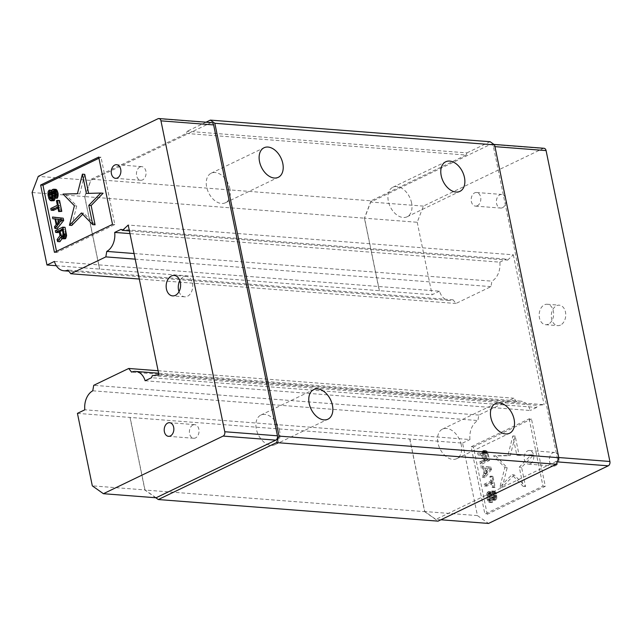 <?xml version="1.0" encoding="UTF-8"?>
<svg xmlns="http://www.w3.org/2000/svg" width="642" height="642" viewBox="0 0 642 642"><rect width="100%" height="100%" fill="white"/><g stroke="black" fill="none" stroke-linecap="round" stroke-linejoin="round"><path stroke-width="0.48" stroke-dasharray="3.21 2.41" d="M411.586 202.912A16.403 10.794 64.3 0 0 392.848 187.239A16.403 10.794 64.3 0 0 388.338 201.123A16.403 10.794 64.3 0 0 407.076 216.803A16.403 10.794 64.3 0 0 411.586 202.912M229.924 188.884A16.403 10.794 64.3 0 0 211.178 173.204A16.403 10.794 64.3 0 0 206.668 187.087A16.403 10.794 64.3 0 0 225.414 202.768A16.403 10.794 64.3 0 0 229.924 188.884M461.237 444.794A16.403 10.794 64.3 0 0 442.49 429.113A16.403 10.794 64.3 0 0 437.98 442.996A16.403 10.794 64.3 0 0 456.727 458.677A16.403 10.794 64.3 0 0 461.237 444.794M279.575 430.758A16.403 10.794 64.3 0 0 260.829 415.085A16.403 10.794 64.3 0 0 256.318 428.968A16.403 10.794 64.3 0 0 275.065 444.649A16.403 10.794 64.3 0 0 279.575 430.758M560.498 325.085A10.256 7.214 94.4 0 1 557.721 325.63A10.256 7.214 94.4 0 1 551.309 316.835A10.256 7.214 94.4 0 1 556.526 305.736A10.256 7.214 94.4 0 1 559.302 305.183A10.256 7.214 94.4 0 1 565.722 313.986A10.256 7.214 94.4 0 1 560.498 325.085M548.388 324.146A10.256 7.214 94.4 0 1 545.612 324.7A10.256 7.214 94.4 0 1 539.192 315.896A10.256 7.214 94.4 0 1 544.416 304.798A10.256 7.214 94.4 0 1 547.193 304.252A10.256 7.214 94.4 0 1 553.613 313.047A10.256 7.214 94.4 0 1 548.388 324.146M555.482 465.707A6.837 4.807 94.4 0 1 553.629 466.068A6.837 4.807 94.4 0 1 549.351 460.202A6.837 4.807 94.4 0 1 552.834 452.803A6.837 4.807 94.4 0 1 554.68 452.441A6.837 4.807 94.4 0 1 558.965 458.308A6.837 4.807 94.4 0 1 555.482 465.707M530.292 463.757A6.837 4.807 94.4 0 1 528.438 464.126A6.837 4.807 94.4 0 1 524.161 458.26A6.837 4.807 94.4 0 1 527.644 450.861A6.837 4.807 94.4 0 1 529.489 450.491A6.837 4.807 94.4 0 1 533.767 456.358A6.837 4.807 94.4 0 1 530.292 463.757M502.517 207.703A6.837 4.807 94.4 0 1 500.672 208.072A6.837 4.807 94.4 0 1 496.394 202.206A6.837 4.807 94.4 0 1 499.869 194.807A6.837 4.807 94.4 0 1 501.723 194.438A6.837 4.807 94.4 0 1 506 200.304A6.837 4.807 94.4 0 1 502.517 207.703M477.327 205.761A6.837 4.807 94.4 0 1 475.481 206.122A6.837 4.807 94.4 0 1 471.196 200.256A6.837 4.807 94.4 0 1 474.679 192.857A6.837 4.807 94.4 0 1 476.533 192.496A6.837 4.807 94.4 0 1 480.81 198.362A6.837 4.807 94.4 0 1 477.327 205.761M179.022 291.645A10.256 7.214 -85.6 0 0 184.711 296.821A10.256 7.214 -85.6 0 0 187.488 296.275A10.256 7.214 -85.6 0 0 192.704 285.176A10.256 7.214 -85.6 0 0 186.292 276.381A10.256 7.214 -85.6 0 0 183.516 276.927A10.256 7.214 -85.6 0 0 179.872 280.618M139.94 167.008A6.837 4.807 -85.6 0 0 136.457 174.407A6.837 4.807 -85.6 0 0 140.734 180.274A6.837 4.807 -85.6 0 0 142.588 179.904A6.837 4.807 -85.6 0 0 146.063 172.505A6.837 4.807 -85.6 0 0 141.786 166.639A6.837 4.807 -85.6 0 0 139.94 167.008M192.897 425.004A6.837 4.807 -85.6 0 0 189.414 432.403A6.837 4.807 -85.6 0 0 193.691 438.269A6.837 4.807 -85.6 0 0 195.545 437.908A6.837 4.807 -85.6 0 0 199.028 430.509A6.837 4.807 -85.6 0 0 194.751 424.643A6.837 4.807 -85.6 0 0 192.897 425.004M58.558 221.827L59.064 224.259L62.796 219.644L58.021 219.203M63.349 235.863L64.665 237.211L65.556 236.473L65.741 234.82L64.625 229.403L62.547 230.406M483.53 467.946L488.313 468.459L484.582 473.074L483.53 467.946L490.64 468.636L486.909 473.258L484.582 473.074M483.803 459.993L482.688 454.576L483.29 452.409L484.726 452.658L486.171 458.853L483.803 459.993L486.13 460.17L484.999 453.83L482.672 453.645M59.064 224.259L56.737 224.082M60.468 219.46L62.796 219.644M58.005 219.131L55.685 218.954M64.625 229.403L62.306 229.226M65.741 234.82L63.414 234.635M65.757 235.75L63.43 235.566M65.556 236.473L63.229 236.288M65.139 236.986L62.82 236.802M64.665 237.211L64.136 237.155M63.702 236.738L62.924 236.673M488.313 468.459L490.64 468.636M486.909 473.258L485.85 468.13M482.688 454.576L485.015 454.761M484.999 453.83L485.2 453.108L482.872 452.923M485.2 453.108L485.609 452.594L483.29 452.409M485.609 452.594L483.763 452.185M486.082 452.361L484.293 452.241M486.62 452.417L487.053 452.835L484.726 452.658M487.053 452.835L487.382 453.621L485.055 453.437M487.382 453.621L488.498 459.03L486.171 458.853M488.498 459.03L486.13 460.17M514.202 474.903L502.237 487.214L507.18 467.689L495.833 456.013L510.238 455.627L515.189 436.103L519.145 455.387L533.558 454.993L521.593 467.304L525.549 486.58L514.202 474.903L511.875 474.727L523.222 486.403L519.266 467.127L531.231 454.817L516.818 455.202L512.862 435.918L507.918 455.443L493.505 455.836L504.861 467.512L499.909 487.037L511.875 474.727M494.035 491.106L496.081 492.623L496.82 497.903L496.427 499.348L494.533 500.262L493.112 498.441L491.981 494.605L490.897 493.562L490.424 493.786L489.926 495.592L490.472 499.083L490.865 500.15L492.045 500.832L492.398 502.542L490.745 502.084L489.974 500.888L489.003 494.468L489.918 492.149L491.451 492.037L492.871 493.858L494.003 497.694L494.492 498.401L495.343 498.304L495.881 495.857L494.035 491.106L491.716 490.929L493.554 495.672L493.433 497.614L492.703 498.28L491.676 497.518L489.998 492.695L488.377 491.595L487.077 492.847L486.596 495.584L487.198 499.364L488.418 501.908L489.381 502.381L490.071 502.365L489.718 500.656L488.538 499.966L487.679 496.627L488.097 493.61L488.57 493.377L489.653 494.42L490.793 498.256L492.205 500.078L493.529 499.757L494.501 497.727L493.762 492.446L491.716 490.929M495.134 487.134L494.34 487.519L493.409 482.961L486.78 486.154L486.427 484.445L493.056 481.251L492.117 476.693L492.912 476.316L495.134 487.134L492.807 486.957L490.584 476.131L489.798 476.516L490.729 481.075L484.1 484.261L484.453 485.97L491.082 482.776L492.021 487.334L492.807 486.957M491.507 469.479L485.023 477.608L484.67 475.899L486.331 473.844L485.159 468.146L483.033 467.922L482.68 466.212L491.042 467.199L491.507 469.479L489.18 469.294L488.714 467.015L480.36 466.028L480.706 467.737L482.84 467.97L484.004 473.668L482.343 475.714L482.696 477.423L489.18 469.294M482.214 463.933L489.637 460.362L487.784 452.177L485.737 450.652L484.686 451.47L484.148 453.918L479.991 453.108L480.401 455.098L484.188 455.78L485.183 460.627L481.861 462.224L482.214 463.933L479.887 463.749L487.31 460.178L485.456 451.992L483.41 450.475L482.367 451.294L481.829 453.742L477.664 452.923L478.081 454.921L481.861 455.603L482.856 460.442L479.542 462.039L479.887 463.749M88.628 193.378L103.089 193.234M88.684 193.619L86.357 193.443M95.088 224.82L83.733 213.144L82.657 214.251M81.406 212.967L83.733 213.144M71.776 225.454L76.719 205.93L65.364 194.245L79.777 193.86L84.728 174.343M74.392 205.745L76.719 205.93M63.044 194.069L65.364 194.245M77.449 193.683L79.777 193.86M57.186 198.242L57.274 194.438L56.592 191.95L56.103 191.252L55.252 191.348L54.698 193.041M57.098 196.091L54.771 195.914M54.971 195.192L57.299 195.369M54.955 194.261L57.274 194.438M54.602 192.552L56.929 192.728M54.265 191.773L56.592 191.95M53.776 191.067L56.103 191.252M53.246 191.011L55.573 191.196M53.896 191.244L55.252 191.348M54.289 191.814L54.843 191.862M54.963 195.016L55.132 198.081M54.642 196.966L55.204 197.006M53.414 200.994L51.256 198.908L50.333 195.28L50.381 192.127L51.569 190.305M50.341 200.553L52.668 200.729M49.482 199.71L51.801 199.895M48.928 198.723L51.256 198.908M48.479 197.375L50.806 197.559M48.014 195.096L50.333 195.28M47.877 193.595L50.204 193.78M48.062 191.942L50.381 192.127M48.672 190.714L50.999 190.891M51.665 190.77L51.922 192.014L51.376 192.993M51.424 191.974L51.922 192.014M51.825 197.303L52.636 198.868L53.695 198.98L54.193 197.174L53.776 191.741L54.747 189.711L56.071 189.39M51.673 198.129L52.146 198.161M51.384 198.771L52.636 198.868M50.903 199.028L53.222 199.213M51.376 198.803L53.695 198.98M51.729 198.001L54.056 198.185M51.874 196.998L54.193 197.174M51.793 195.778L54.121 195.962M51.44 194.069L53.767 194.253M51.368 192.857L53.695 193.033M51.448 191.565L53.776 191.741M51.85 190.12L54.169 190.305M52.419 189.534L54.747 189.711M53.053 189.23L55.381 189.406M54.514 196.348L56.841 196.532M61.006 211.74L60.067 207.181L57.981 208.185M57.74 207.005L60.067 207.181M53.438 210.375L53.085 208.666L59.714 205.472L58.783 200.914L59.57 200.537M50.758 208.49L53.085 208.666M57.387 205.296L59.714 205.472M56.456 200.737L58.783 200.914M57.178 228.608L56.825 226.899L58.486 224.844L57.323 219.147L55.188 218.922L54.843 217.213M54.506 226.722L56.825 226.899M56.159 224.668L58.486 224.844M54.995 218.97L57.323 219.147M52.869 218.745L55.188 218.922M57.997 232.597L57.644 230.887L65.067 227.316M55.324 230.711L57.644 230.887M64.858 238.993L62.972 237.404L62.001 238.752L64.328 238.936M61.199 238.206L63.526 238.391M60.645 237.219L62.972 237.404M59.866 241.713L59.457 239.715L62.306 235.847L61.311 231L59.233 232.003M57.13 239.538L59.457 239.715M59.979 235.662L62.306 235.847M58.984 230.823L61.311 231M519.266 467.127L521.593 467.304M533.558 454.993L531.231 454.817M519.145 455.387L516.818 455.202M515.189 436.103L512.862 435.918M510.238 455.627L507.918 455.443M495.833 456.013L493.505 455.836M507.18 467.689L504.861 467.512M502.237 487.214L499.909 487.037M525.549 486.58L523.222 486.403M492.438 492.767L494.765 492.952M495.199 493.369L492.871 493.184M495.528 494.147L493.208 493.963M495.881 495.857L493.554 495.672M495.897 496.788L493.57 496.603M495.76 497.791L493.433 497.614M495.343 498.304L493.016 498.128M495.03 498.457L492.703 498.28M494.492 498.401L492.173 498.224M494.003 497.694L491.676 497.518M493.674 496.916L491.347 496.739M493.321 495.207L490.994 495.03M492.871 493.858L490.544 493.682M492.318 492.871L489.998 492.695M491.451 492.037L489.132 491.86M490.705 491.772L488.377 491.595M489.918 492.149L487.591 491.973M489.405 493.024L487.077 492.847M489.003 494.468L486.676 494.292M488.923 495.76L486.596 495.584M489.06 497.261L486.732 497.085M489.525 499.54L487.198 499.364M489.974 500.888L487.647 500.712M490.745 502.084L488.418 501.908M491.708 502.558L489.381 502.381M492.398 502.542L490.071 502.365M492.045 500.832L489.718 500.656M491.515 500.776L489.188 500.591M490.865 500.15L488.538 499.966M490.472 499.083L488.145 498.906M490.007 496.804L487.679 496.627M489.926 495.592L487.607 495.407M490.071 494.581L487.743 494.404M490.424 493.786L488.097 493.61M490.897 493.562L488.57 493.377M491.491 493.899L489.164 493.722M491.981 494.605L489.653 494.42M492.374 495.664L490.047 495.488M492.727 497.373L490.4 497.197M493.112 498.441L490.793 498.256M493.666 499.428L491.339 499.243M494.533 500.262L492.205 500.078M495.223 500.238L492.896 500.062M495.849 499.941L493.529 499.757M496.427 499.348L494.099 499.171M496.82 497.903L494.501 497.727M496.9 496.611L494.581 496.435M496.828 495.399L494.501 495.223M496.539 493.971L494.212 493.794M496.081 492.623L493.762 492.446M495.375 491.716L493.056 491.531M494.573 491.162L492.245 490.986M494.388 492.815L492.061 492.639M489.798 476.516L492.117 476.693M493.056 481.251L490.729 481.075M486.427 484.445L484.1 484.261M486.78 486.154L484.453 485.97M493.409 482.961L491.082 482.776M494.34 487.519L492.021 487.334M492.912 476.316L490.584 476.131M480.36 466.028L482.68 466.212M483.033 467.922L480.706 467.737M485.159 468.146L482.84 467.97M486.331 473.844L484.004 473.668M484.67 475.899L482.343 475.714M485.023 477.608L482.696 477.423M491.042 467.199L488.714 467.015M479.542 462.039L481.861 462.224M489.637 460.362L487.31 460.178M488.233 453.525L485.906 453.34M487.784 452.177L485.456 451.992M487.077 451.262L484.75 451.085M486.267 450.708L483.94 450.532M485.737 450.652L483.41 450.475M485.103 450.957L482.776 450.78M484.686 451.47L482.367 451.294M484.228 452.634L481.909 452.449M484.148 453.918L481.829 453.742M479.991 453.108L477.664 452.923M480.401 455.098L478.081 454.921M484.188 455.78L481.861 455.603M485.183 460.627L482.856 460.442M56.528 251.327L56.769 252.515L114.838 224.556L101.019 157.25L98.94 158.253M152.306 375.626L537.426 405.367L536.64 407.445L151.512 377.705M145.148 380.762L530.276 410.503A16.612 11.684 -85.6 0 0 520.742 401.17A16.612 11.684 -85.6 0 0 516.682 401.86L131.562 372.119M516.682 401.86L513.857 398.217L478.844 415.069L477.889 420.542A16.612 11.684 -85.6 0 0 469.968 439.537L84.84 409.797M158.109 370.739L513.857 398.217M54.385 261.446L439.513 291.187A16.612 11.684 -85.6 0 0 449.047 300.52A16.612 11.684 -85.6 0 0 453.108 299.83L455.94 303.481L490.953 286.629L491.908 281.156A16.612 11.684 -85.6 0 0 499.829 262.153L129.957 233.592M134.05 253.518L491.908 281.156M490.953 286.629L135.205 259.151M121.057 229.355L506.185 259.095L507.613 260.106L129.403 230.895M529.16 418.833L542.98 486.138L484.903 514.09L471.092 446.784L529.16 418.833L531.488 419.009L545.299 486.315L487.23 514.274L484.903 514.09M92.761 390.801L477.889 420.542M478.844 415.069L93.716 385.32M453.108 299.83L67.98 270.089M139.29 279.029L455.94 303.481M114.838 224.556L112.51 224.379M98.699 157.073L101.019 157.25M56.769 252.515L54.442 252.33M158.975 374.952L544.103 404.693L537.426 405.367M536.64 407.445L530.276 410.503M499.829 262.153L506.185 259.095M507.613 260.106L513.335 254.81L128.207 225.061M513.335 254.81L544.103 404.693M542.98 486.138L545.299 486.315M487.23 514.274L473.419 446.96L471.092 446.784M473.419 446.96L531.488 419.009M211.587 122.622A3.419 2.407 -85.6 0 0 210.656 122.807L90.947 180.434L38.263 176.365M544.031 148.294A3.419 2.407 -85.6 0 0 543.1 148.479L423.391 206.106L417.228 222.26L364.544 218.192L370.707 202.037L490.424 144.41A3.419 2.407 94.4 0 1 491.347 144.225A3.419 2.407 94.4 0 1 493.401 146.52L557.216 457.409A3.419 2.407 94.4 0 1 555.563 461.75L435.846 519.378L424.755 511.53L409.877 439.04L462.561 443.108L477.439 515.598L488.53 523.447M439.513 291.187L432.106 294.75L56.336 265.732M417.228 222.26L432.106 294.75M462.561 443.108L469.968 439.537M77.433 413.36L409.877 439.04M186.349 133.448L466.108 155.051L466.935 152.876L187.175 131.273L186.349 133.448L91.276 179.206L84.656 196.572L364.415 218.176L379.31 290.738M99.662 269.078L84.784 196.58L32.1 192.512M84.784 196.58L90.947 180.434M156.086 497.775L144.996 489.926L92.312 485.858M144.996 489.926L130.117 417.428M379.422 290.682L364.544 218.192M423.391 206.106L370.707 202.037M440.926 519.771L435.846 519.378M477.439 515.598L424.755 511.53M129.997 417.485L144.891 490.047L155.781 497.751M409.765 439.088L424.659 511.658L144.891 490.047M424.659 511.658L438.069 521.144M490.119 141.721L466.935 152.876M206.042 122.197L187.175 131.273M466.108 155.051L371.044 200.818L91.276 179.206M371.044 200.818L364.415 218.176M84.656 196.572L99.55 269.134M157.98 118.738L210.656 122.807M494.958 146.641L493.401 146.52M490.424 144.41L543.1 148.479M557.216 461.879L555.563 461.75M557.216 457.409L558.773 457.529M392.848 187.239L445.708 161.784M211.178 173.204L264.047 147.756M442.49 429.113L495.359 403.666M260.829 415.085L313.697 389.63M545.612 324.7L557.721 325.63M528.438 464.126L553.629 466.068M475.481 206.122L500.672 208.072M184.711 296.821L172.602 295.89M140.734 180.274L115.544 178.324M193.691 438.269L168.501 436.327M194.751 424.643L169.56 422.693M141.786 166.639L116.595 164.697M186.292 276.381L174.175 275.442M520.742 401.17L158.622 373.211M476.533 192.496L501.723 194.438M529.489 450.491L554.68 452.441M547.193 304.252L559.302 305.183M449.047 300.52L68.806 271.157M493.955 144.426L491.347 144.225M275.065 444.649L327.926 419.194M456.727 458.677L509.596 433.23M225.414 202.768L278.283 177.32M407.076 216.803L459.945 191.348"/><path stroke-width="0.96" d="M441.198 175.667A16.403 10.794 -115.7 0 1 445.708 161.784A16.403 10.794 -115.7 0 1 464.455 177.465A16.403 10.794 -115.7 0 1 459.945 191.348A16.403 10.794 -115.7 0 1 441.198 175.667M259.537 161.64A16.403 10.794 -115.7 0 1 264.047 147.756A16.403 10.794 -115.7 0 1 282.793 163.437A16.403 10.794 -115.7 0 1 278.283 177.32A16.403 10.794 -115.7 0 1 259.537 161.64M490.849 417.549A16.403 10.794 -115.7 0 1 495.359 403.666A16.403 10.794 -115.7 0 1 514.106 419.346A16.403 10.794 -115.7 0 1 509.596 433.23A16.403 10.794 -115.7 0 1 490.849 417.549M309.187 403.521A16.403 10.794 -115.7 0 1 313.697 389.63A16.403 10.794 -115.7 0 1 332.444 405.311A16.403 10.794 -115.7 0 1 327.926 419.194A16.403 10.794 -115.7 0 1 309.187 403.521M175.378 295.344A10.256 7.214 94.4 0 1 172.602 295.89A10.256 7.214 94.4 0 1 166.182 287.086A10.256 7.214 94.4 0 1 171.406 275.988A10.256 7.214 94.4 0 1 174.175 275.442A10.256 7.214 94.4 0 1 180.595 284.245A10.256 7.214 94.4 0 1 175.378 295.344M179.872 280.618A10.256 7.214 -85.6 0 0 179.022 291.645M117.398 177.962A6.837 4.807 94.4 0 1 115.544 178.324A6.837 4.807 94.4 0 1 111.267 172.457A6.837 4.807 94.4 0 1 114.749 165.058A6.837 4.807 94.4 0 1 116.595 164.697A6.837 4.807 94.4 0 1 120.873 170.563A6.837 4.807 94.4 0 1 117.398 177.962M170.355 435.958A6.837 4.807 94.4 0 1 168.501 436.327A6.837 4.807 94.4 0 1 164.224 430.461A6.837 4.807 94.4 0 1 167.706 423.062A6.837 4.807 94.4 0 1 169.56 422.693A6.837 4.807 94.4 0 1 173.838 428.559A6.837 4.807 94.4 0 1 170.355 435.958M58.021 219.203L58.558 221.827M62.547 230.406L63.349 235.863M60.468 219.46L56.737 224.082L55.685 218.954L60.468 219.46M62.258 230.542L59.931 230.366L62.306 229.226L63.43 235.566L62.346 237.034L61.046 235.775L59.931 230.366M61.046 235.775L63.325 235.951M62.346 237.034L61.809 236.978M62.924 236.673L61.375 236.553M100.762 193.049L86.357 193.443L82.401 174.167L77.449 193.683L63.044 194.069L74.392 205.745L69.448 225.27L81.406 212.967L92.761 224.644L88.805 205.36L100.762 193.049L103.089 193.234L91.132 205.536L95.088 224.82L92.761 224.644M54.971 195.192L54.514 196.348L54.867 198.057L55.974 195.024L55.156 191.035L53.743 189.213L52.419 189.534L51.448 191.565L51.729 198.001L51.376 198.803L50.309 198.691L48.961 194.646L49.594 191.83L49.241 190.12L48.672 190.714L48.062 191.942L48.014 195.096L48.928 198.723L50.341 200.553L51.882 200.432L52.796 198.121L52.371 192.688L52.925 191.164L53.776 191.067L54.265 191.773L54.971 195.192M57.74 207.005L58.679 211.563L59.465 211.186L57.242 200.36L56.456 200.737L57.387 205.296L50.758 208.49L51.111 210.199L57.74 207.005M54.506 226.722L54.851 228.432L61.335 220.302L60.87 218.023L52.516 217.036L52.869 218.745L54.995 218.97L56.159 224.668L54.506 226.722M55.324 230.711L55.669 232.42L58.984 230.823L59.979 235.662L57.13 239.538L57.539 241.536L60.645 237.219L62.001 238.76L63.165 238.511L64.28 235.47L62.739 227.14L55.324 230.711M88.805 205.36L91.132 205.536M82.657 214.251L71.776 225.454L69.448 225.27M82.401 174.167L84.728 174.343L88.628 193.378M52.925 191.164L53.896 191.244M52.516 191.677L54.289 191.814M52.371 192.688L54.666 192.865M54.698 193.041L54.963 195.016M52.387 193.619L54.714 193.796M52.74 195.328L54.891 195.489M52.877 196.829L54.642 196.966M55.132 198.081L54.209 200.617L51.095 200.818M52.796 198.121L55.124 198.298M52.395 199.558L54.722 199.742M51.882 200.432L54.209 200.617M49.241 190.12L51.569 190.305L51.665 190.77M49.594 191.83L51.424 191.974M49.177 192.343L51.392 192.512M51.376 192.993L51.825 197.303M48.88 193.427L51.208 193.603M48.961 194.646L51.288 194.823M49.426 196.917L51.753 197.102M49.819 197.985L51.673 198.129M50.309 198.691L51.384 198.771M53.743 189.213L56.071 189.39L56.929 190.225L58.165 193.699L57.603 197.728L57.186 198.242L54.867 198.057M54.61 190.048L56.929 190.225M55.156 191.035L57.483 191.212M55.549 192.094L57.876 192.279M55.838 193.523L58.165 193.699M55.974 195.024L58.302 195.2M55.734 196.388L58.061 196.564M55.276 197.543L57.603 197.728M57.242 200.36L59.57 200.537L61.792 211.362L58.679 211.563M57.981 208.185L53.438 210.375L51.111 210.199M59.465 211.186L61.792 211.362M52.516 217.036L63.197 218.2L63.662 220.479L57.178 228.608L54.851 228.432M60.87 218.023L63.197 218.2M61.335 220.302L63.662 220.479M59.233 232.003L57.997 232.597L55.669 232.42M62.739 227.14L65.067 227.316L66.608 235.654L65.492 238.696L62.539 238.816M64.144 233.977L66.471 234.153M64.28 235.47L66.608 235.654M64.04 236.842L66.367 237.018M63.582 237.997L65.909 238.182M63.165 238.511L65.492 238.696M62.001 238.752L59.866 241.713L57.539 241.536M98.94 158.253L42.95 185.209L56.528 251.327M158.622 373.211L135.614 371.429A16.612 11.684 -85.6 0 1 145.148 380.762L151.512 377.705L152.306 375.626L158.975 374.952L128.207 225.061L122.486 230.358L121.057 229.355L114.701 232.412A16.612 11.684 -85.6 0 1 106.781 251.407L134.05 253.518M158.109 370.739L128.729 368.468L131.562 372.119A16.612 11.684 -85.6 0 1 135.614 371.429M106.781 251.407L105.826 256.888L135.205 259.151M129.403 230.895L122.486 230.358M213.642 124.917L160.957 120.848A3.419 2.407 -85.6 0 0 158.903 118.553L211.587 122.622A3.419 2.407 -85.6 0 1 213.642 124.917L277.456 435.806A3.419 2.407 -85.6 0 1 275.803 440.147L223.119 436.078L103.402 493.706L92.312 485.858L77.433 413.36L84.84 409.797A16.612 11.684 -85.6 0 1 92.761 390.801L93.716 385.32L128.729 368.468M139.29 279.029L70.813 273.741L67.98 270.089A16.612 11.684 -85.6 0 1 63.919 270.78A16.612 11.684 -85.6 0 1 54.385 261.446L46.978 265.01L32.1 192.512L38.263 176.365L157.98 118.738A3.419 2.407 -85.6 0 1 158.903 118.553M98.699 157.073L112.51 224.379L54.442 252.33L40.631 185.024L98.699 157.073M42.95 185.209L40.631 185.024M70.813 273.741L105.826 256.888M129.957 233.592L114.701 232.412M223.119 436.078A3.419 2.407 -85.6 0 0 224.772 431.737L277.456 435.806M160.957 120.848L224.772 431.737M440.926 519.771L488.53 523.447L608.247 465.819A3.419 2.407 -85.6 0 0 609.9 461.478L546.085 150.589A3.419 2.407 -85.6 0 0 544.031 148.294L493.955 144.426M56.336 265.732L46.978 265.01M275.803 440.147L156.086 497.775L103.402 493.706M155.781 497.751L158.309 499.54L438.069 521.144L556.325 464.222L558.805 457.706L494.597 144.883L214.829 123.28L210.359 120.11L206.042 122.197M158.309 499.54L276.558 442.611L556.325 464.222M494.597 144.883L490.119 141.721L210.359 120.11M214.829 123.28L279.045 436.103L276.558 442.611M279.045 436.103L558.805 457.706M546.085 150.589L494.958 146.641M608.247 465.819L557.216 461.879M558.773 457.529L609.9 461.478M68.806 271.157L63.919 270.78"/></g></svg>
